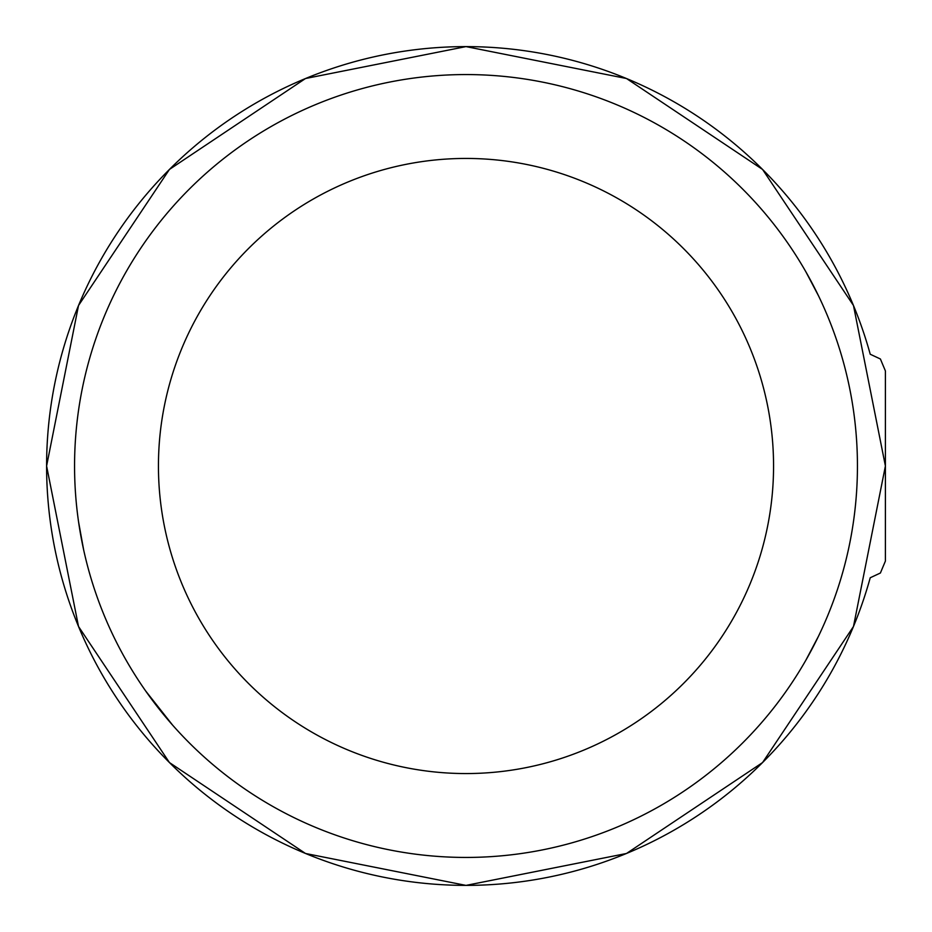 <?xml version="1.0" encoding="UTF-8"?>
<svg xmlns="http://www.w3.org/2000/svg" width="932" height="932" viewBox="0 0 932 932"><rect width="100%" height="100%" fill="white"/><g stroke="black" fill="none" stroke-linecap="round" stroke-linejoin="round"><path stroke-width="1.4" d="M320.713 829.48A391.44 391.44 0 0 1 223.855 773.56M885.4 556.043L885.4 561.064L880.391 573.017L870.232 577.758A419.4 419.4 0 0 1 46.6 466A419.4 419.4 0 0 1 870.232 354.242L880.391 358.983L885.4 370.936L885.4 466L885.4 370.936M805.97 271.981L818.447 295.7M83.647 549.88L78.579 521.92M805.97 660.019L818.447 636.3M172.536 725.038L145.695 691.008L172.536 725.038M885.4 561.064L885.4 466L853.479 626.502L762.562 762.562L626.502 853.479L466 885.4L305.498 853.479L169.438 762.562L78.521 626.502L46.6 466L78.521 305.498L169.438 169.438L305.498 78.521L466 46.6L626.502 78.521L762.562 169.438L853.479 305.498L885.4 466M74.56 466A391.44 391.44 0 0 1 466 74.56A391.44 391.44 0 0 1 857.44 466A391.44 391.44 0 0 1 466 857.44A391.44 391.44 0 0 1 74.56 466M315.715 197.654L311.649 199.972M616.297 734.334L620.339 732.028M158.44 466A307.56 307.56 0 0 1 466 158.44A307.56 307.56 0 0 1 773.56 466A307.56 307.56 0 0 1 466 773.56A307.56 307.56 0 0 1 158.44 466"/></g></svg>

